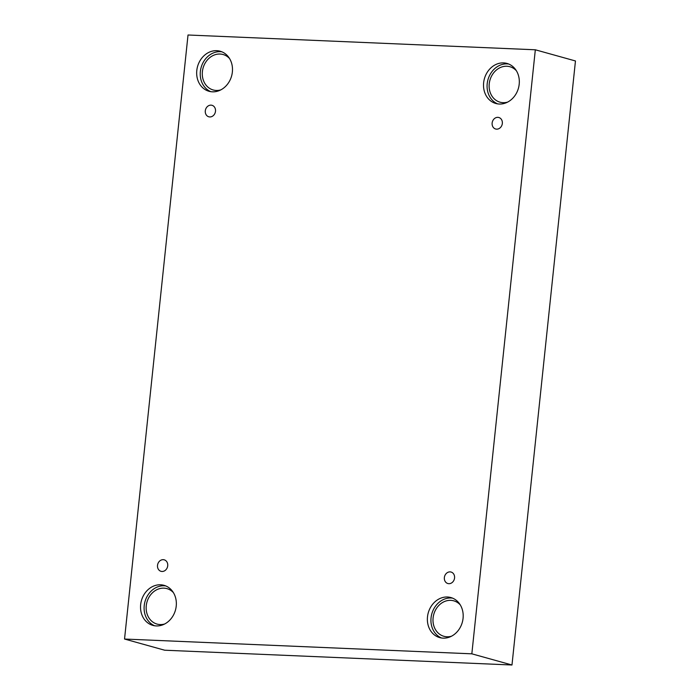 <?xml version="1.0" encoding="UTF-8"?>
<svg xmlns="http://www.w3.org/2000/svg" width="700" height="700" viewBox="0 0 700 700"><rect width="100%" height="100%" fill="white"/><g stroke="black" fill="none" stroke-linecap="round" stroke-linejoin="round"><path stroke-width="1.05" d="M511.98 665L575.461 60.961L535.325 49.788L188.02 35L124.539 639.039L164.675 650.212L511.98 665L471.835 653.826L535.325 49.788M205.293 110.828A5.968 5.066 105.6 0 1 211.995 105.297A5.968 5.066 105.6 0 1 215.276 112.403A5.968 5.066 105.6 0 1 208.793 116.786A5.968 5.066 105.6 0 1 205.293 110.828M124.539 639.039L471.835 653.826M157.518 565.355A5.968 5.066 105.6 0 1 164.22 559.825A5.968 5.066 105.6 0 1 167.501 566.93A5.968 5.066 105.6 0 1 161.026 571.322A5.968 5.066 105.6 0 1 157.518 565.355M444.36 577.57A5.968 5.066 105.6 0 1 451.062 572.04A5.968 5.066 105.6 0 1 454.344 579.145A5.968 5.066 105.6 0 1 447.86 583.529A5.968 5.066 105.6 0 1 444.36 577.57M492.135 123.034A5.968 5.066 105.6 0 1 498.838 117.504A5.968 5.066 105.6 0 1 502.119 124.609A5.968 5.066 105.6 0 1 495.635 129.001A5.968 5.066 105.6 0 1 492.135 123.034M140.656 604.608A20.79 17.666 105.6 0 1 164.01 585.331A20.79 17.666 105.6 0 1 175.464 610.102A20.79 17.666 105.6 0 1 152.862 625.389A20.79 17.666 105.6 0 1 140.656 604.608M196.796 70.499A20.79 17.666 105.6 0 1 220.15 51.222A20.79 17.666 105.6 0 1 231.604 75.994A20.79 17.666 105.6 0 1 209.002 91.28A20.79 17.666 105.6 0 1 196.796 70.499M483.639 82.705A20.79 17.666 105.6 0 1 506.992 63.438A20.79 17.666 105.6 0 1 518.438 88.2A20.79 17.666 105.6 0 1 495.845 103.495A20.79 17.666 105.6 0 1 483.639 82.705M427.499 616.814A20.79 17.666 105.6 0 1 450.852 597.546A20.79 17.666 105.6 0 1 462.306 622.309A20.79 17.666 105.6 0 1 439.705 637.604A20.79 17.666 105.6 0 1 427.499 616.814M451.491 636.212A18.401 15.645 105.6 0 1 443.914 636.3A18.401 15.645 105.6 0 1 433.361 616.122A18.401 15.645 105.6 0 1 450.756 600.355A18.401 15.645 105.6 0 1 453.775 600.836A18.401 15.645 105.6 0 1 460.224 604.826M452.602 598.15A20.79 17.666 -74.4 0 0 431.06 617.811A20.79 17.666 -74.4 0 0 441.516 637.989M507.623 102.104A18.401 15.645 105.6 0 1 500.045 102.191A18.401 15.645 105.6 0 1 489.501 82.014A18.401 15.645 105.6 0 1 506.896 66.246A18.401 15.645 105.6 0 1 509.915 66.728A18.401 15.645 105.6 0 1 516.364 70.718M508.742 64.041A20.79 17.666 -74.4 0 0 487.2 83.703A20.79 17.666 -74.4 0 0 497.656 103.88M220.789 89.889A18.401 15.645 105.6 0 1 213.202 89.976A18.401 15.645 105.6 0 1 202.659 69.799A18.401 15.645 105.6 0 1 220.054 54.04A18.401 15.645 105.6 0 1 223.072 54.512A18.401 15.645 105.6 0 1 229.521 58.502M221.9 51.826A20.79 17.666 -74.4 0 0 200.357 71.487A20.79 17.666 -74.4 0 0 210.814 91.665M164.649 623.997A18.401 15.645 105.6 0 1 157.071 624.085A18.401 15.645 105.6 0 1 146.528 603.907A18.401 15.645 105.6 0 1 163.914 588.149A18.401 15.645 105.6 0 1 166.941 588.621A18.401 15.645 105.6 0 1 173.381 592.611M165.769 585.935A20.79 17.666 -74.4 0 0 144.226 605.596A20.79 17.666 -74.4 0 0 154.683 625.782"/></g></svg>
